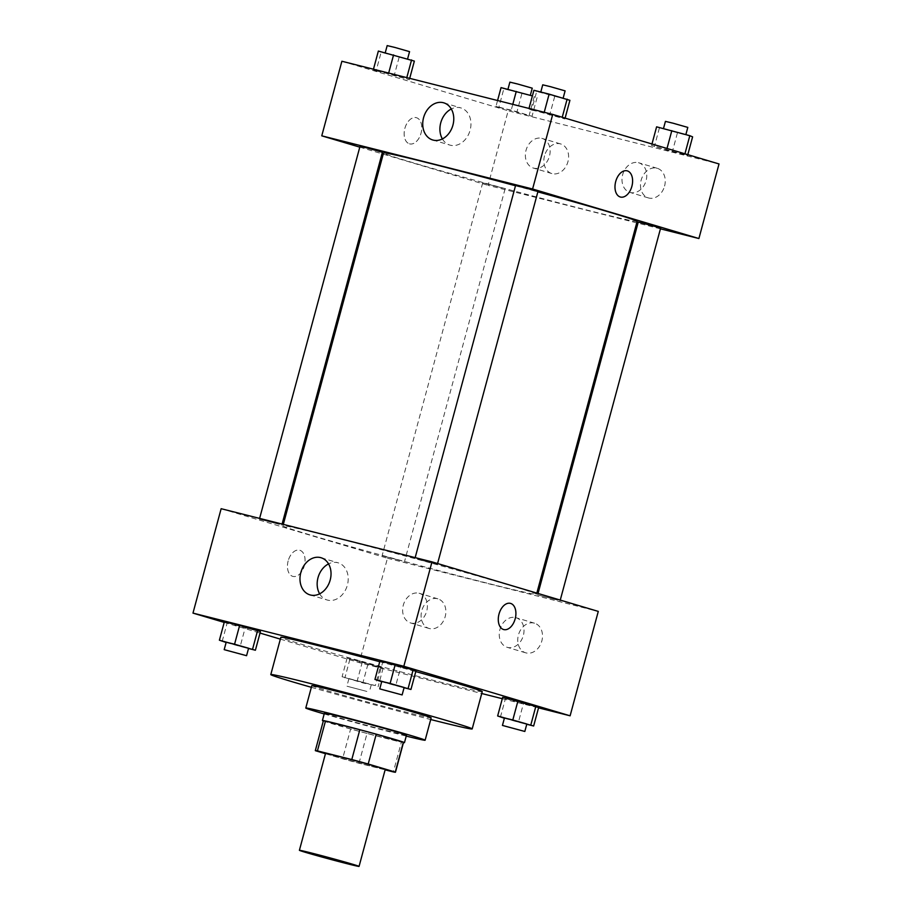 <?xml version="1.0" encoding="UTF-8"?>
<svg xmlns="http://www.w3.org/2000/svg" width="912" height="912" viewBox="0 0 912 912"><rect width="100%" height="100%" fill="white"/><g stroke="black" fill="none" stroke-linecap="round" stroke-linejoin="round"><path stroke-width="0.68" stroke-dasharray="4.56 3.42" d="M385.229 769.454A30.905 0.638 15.1 0 1 355.224 762.022A30.905 0.638 15.1 0 1 325.55 753.358M325.459 753.688L342.593 758.795A41.507 0.855 15.1 0 0 358.997 763.264L385.126 769.853M358.997 763.264L367.046 733.43L401.405 742.094L393.357 771.928M403.514 742.379A41.507 0.855 15.1 0 1 401.405 742.094M367.046 733.43A41.507 0.855 15.1 0 1 350.641 728.962L342.593 758.795M323.372 720.765A41.507 0.855 15.1 0 0 323.532 720.89L350.641 728.962M323.315 720.947A42.488 0.878 -164.9 0 0 388.843 739.142A42.488 0.878 -164.9 0 0 403.457 742.562M406.478 735.186A42.488 0.878 15.1 0 1 390.86 731.686A42.488 0.878 15.1 0 1 347.449 720.081A42.488 0.878 15.1 0 1 324.433 713.047M323.532 720.89L315.484 750.724M324.182 713.948A61.811 1.277 -164.9 0 0 402.409 735.118A61.811 1.277 -164.9 0 0 406.239 736.087M311.813 685.642A61.811 1.277 -164.9 0 0 345.306 695.867A61.811 1.277 -164.9 0 0 408.439 712.751A61.811 1.277 -164.9 0 0 431.159 717.847M311.368 687.317A104.299 2.155 -164.9 0 0 430.703 719.522M482.243 691.627A104.299 2.155 15.1 0 1 443.916 683.031A104.299 2.155 15.1 0 1 337.36 654.542A104.299 2.155 15.1 0 1 280.85 637.283M379.723 661.724A104.299 2.155 15.1 0 1 415.769 671.585M280.36 639.13L359.282 662.636L481.741 693.519M502.295 698.706L538.536 707.849M224.192 622.406L260.023 633.076M500.426 717.151L505.453 698.501L502.672 697.327L538.673 707.359L523.454 703.517L518.426 722.167L526.76 724.265M380.338 666.946L347.119 658.099L383.12 668.131L347.119 658.099L383.12 668.131L380.338 666.946L375.311 685.596L342.091 676.738L362.873 682.928L375.311 685.596M222.186 641.375L227.213 622.736L224.432 621.562L260.433 631.583L245.214 627.752L240.187 646.391L248.52 648.489M377.728 680.603L382.766 661.964L379.973 660.79L415.986 670.81L400.767 666.98L395.74 685.619L404.062 687.716M288.169 560.891A13.52 8.425 104.2 0 0 292.946 576.407A13.52 8.425 104.2 0 0 304.426 565.36A13.52 8.425 104.2 0 0 299.558 550.187A13.52 8.425 104.2 0 0 288.169 560.891A13.52 8.425 -75.8 0 1 299.558 550.187A13.52 8.425 -75.8 0 1 304.437 565.36A13.52 8.425 -75.8 0 1 292.946 576.407A13.52 8.425 -75.8 0 1 288.169 560.891M221.149 508.702L387.452 558.235L359.282 662.636M319.633 593.826A19.38 15.139 -73.4 0 0 327.157 599.993A19.38 15.139 -73.4 0 0 327.636 600.13A19.38 15.139 -73.4 0 0 347.29 585.436A19.38 15.139 -73.4 0 0 338.215 562.852A19.38 15.139 -73.4 0 0 328.548 563.901M510.401 603.356L510.389 603.356A13.52 8.425 104.2 0 0 498.91 614.403A13.52 8.425 104.2 0 0 503.777 629.576L503.777 629.576M437.509 598.728A15.447 12.073 -73.4 0 0 421.846 610.447A15.447 12.073 -73.4 0 0 429.073 628.459A15.447 12.073 -73.4 0 0 445.056 617.093A15.447 12.073 -73.4 0 0 437.897 598.842A15.447 12.073 -73.4 0 0 437.509 598.728M534.147 623.101A15.447 12.073 -73.4 0 0 518.472 634.82A15.447 12.073 -73.4 0 0 525.711 652.821A15.447 12.073 -73.4 0 0 541.694 641.467A15.447 12.073 -73.4 0 0 534.535 623.204A15.447 12.073 -73.4 0 0 534.147 623.101M387.452 558.235L598.283 611.405M419.03 593.233A15.447 12.073 106.6 0 1 419.417 593.336A15.447 12.073 106.6 0 1 426.577 611.587A15.447 12.073 106.6 0 1 410.594 622.953A15.447 12.073 106.6 0 1 403.366 604.941A15.447 12.073 106.6 0 1 419.03 593.233M515.668 617.595A15.447 12.073 106.6 0 1 516.055 617.709A15.447 12.073 106.6 0 1 523.214 635.96A15.447 12.073 106.6 0 1 507.232 647.326A15.447 12.073 106.6 0 1 499.993 629.314A15.447 12.073 106.6 0 1 515.668 617.595M417.365 559.181L437.338 564.414L417.365 559.181M402.078 560.926L382.105 555.693L402.078 560.926M557.631 600.153L537.658 594.92L557.631 600.153M279.38 524.377L259.407 519.145L279.38 524.377M509.284 585.162A131.339 2.713 15.1 0 1 536.518 594.271A131.339 2.713 15.1 0 1 409.009 562.67A131.339 2.713 15.1 0 1 282.914 525.836A131.339 2.713 15.1 0 1 368.494 546.277A131.339 2.713 15.1 0 1 509.284 585.162M637.135 221.399A131.339 2.713 15.1 0 1 509.626 189.799A131.339 2.713 15.1 0 1 383.53 152.965M515.497 185.763A131.339 2.713 15.1 0 1 537.863 191.862M515.565 185.501L537.943 191.543M502.683 188.054L482.71 182.822L502.683 188.054M660.641 228.08L638.263 222.049M382.39 152.315L360.023 146.273M660.436 228.832L637.955 223.166M636.736 222.859L488.057 185.353L508.178 110.785L719.021 163.955M359.784 147.151L382.003 153.775M383.211 154.128L488.057 185.353M544.521 155.792A15.447 12.073 -73.4 0 0 551.817 173.554A15.447 12.073 -73.4 0 0 567.8 162.188A15.447 12.073 -73.4 0 0 560.641 143.936A15.447 12.073 -73.4 0 0 560.253 143.834A15.447 12.073 -73.4 0 0 544.521 155.792M664.574 186.071A15.447 12.073 -73.4 0 0 657.278 168.31A15.447 12.073 -73.4 0 0 656.891 168.196A15.447 12.073 -73.4 0 0 641.216 179.915A15.447 12.073 -73.4 0 0 648.455 197.927A15.447 12.073 -73.4 0 0 664.574 186.071M531.662 110.113L544.099 112.769L564.881 118.959L528.88 108.938L531.662 110.113L536.689 91.474L569.909 100.32M376.109 70.885L388.546 73.541L409.328 79.732L373.327 69.711L376.109 70.885L381.148 52.235L414.356 61.093M498.807 107.422L511.233 110.09L532.027 116.28L496.014 106.248L498.807 107.422L503.834 88.783L532.391 95.931M341.886 61.252L508.178 110.785M684.787 154.333L672.361 151.666L651.567 145.475L687.568 155.507L684.935 153.797M541.774 138.328A15.447 12.073 106.6 0 1 542.161 138.43A15.447 12.073 106.6 0 1 549.32 156.682A15.447 12.073 106.6 0 1 533.338 168.047A15.447 12.073 106.6 0 1 526.11 150.035A15.447 12.073 106.6 0 1 541.774 138.328M638.411 162.701A15.447 12.073 106.6 0 1 638.799 162.803A15.447 12.073 106.6 0 1 645.958 181.055A15.447 12.073 106.6 0 1 629.975 192.421A15.447 12.073 106.6 0 1 622.736 174.409A15.447 12.073 106.6 0 1 638.411 162.701M409.442 143.811A13.52 8.425 104.2 0 0 409.648 143.868A13.52 8.425 104.2 0 0 421.127 132.821A13.52 8.425 104.2 0 0 416.26 117.659A13.52 8.425 104.2 0 0 404.825 128.524A13.52 8.425 104.2 0 0 409.442 143.811A13.52 8.425 -75.8 0 1 404.837 128.535A13.52 8.425 -75.8 0 1 416.271 117.659A13.52 8.425 -75.8 0 1 421.139 132.821A13.52 8.425 -75.8 0 1 409.659 143.879A13.52 8.425 -75.8 0 1 409.442 143.811M442.377 138.92A19.38 15.139 -73.4 0 0 449.901 145.088A19.38 15.139 -73.4 0 0 470.113 130.222A19.38 15.139 -73.4 0 0 460.959 107.947A19.38 15.139 -73.4 0 0 451.292 108.995M627.103 170.829L627.103 170.829A13.52 8.425 104.2 0 0 615.623 181.876A13.52 8.425 104.2 0 0 620.491 197.049L620.491 197.049M533.908 90.288L536.689 91.474M560.698 97.516L540.725 92.283L560.698 97.516M554.701 96.478L549.662 115.129M565.109 118.115L564.881 118.959M565.109 90.869L542.731 84.827M378.355 51.061L381.148 52.235M405.145 58.288L385.172 53.056L405.145 58.288M399.148 57.251L394.109 75.901M409.705 78.364L409.328 79.732M406.798 77.623L406.547 78.557M409.556 51.642L387.178 45.6M656.606 126.836L692.607 136.857M683.384 134.064L663.412 128.831L683.384 134.064M659.387 128.011L654.36 146.65M677.388 133.027L672.361 151.666M687.808 154.664L687.568 155.507M667.014 148.462L666.786 149.317M651.977 143.982L651.567 145.475M687.808 127.406L665.429 121.376M501.053 87.609L503.834 88.783M527.831 94.837L507.859 89.604L527.831 94.837M521.835 93.799L516.808 112.438M537.054 97.63L532.027 116.28M534.272 96.455L529.234 115.094M512.783 104.356L511.233 110.09M497.564 100.514L496.014 106.248M532.255 88.179L509.876 82.137M381.683 681.709L395.74 685.619M404.141 687.466L381.763 681.424M382.766 661.964L400.767 666.98M226.13 642.481L240.187 646.391M248.588 648.238L226.21 642.196M227.213 622.736L245.214 627.752M504.382 718.246L518.426 722.167M526.828 724.003L504.45 717.961M505.453 698.501L523.454 703.517M368.87 683.966L348.897 678.733L368.87 683.966M349.9 659.273L344.873 677.924M367.901 664.289L362.873 682.928M383.12 668.131L378.092 686.77M362.338 661.941L357.299 680.58M347.119 658.099L342.091 676.738M366.863 691.433L346.891 686.189L366.863 691.433M309.977 594.875L327.157 599.993M321.035 557.734L338.215 562.852M437.897 598.842L419.417 593.336M429.073 628.459L410.594 622.953M534.535 623.204L516.055 617.709M525.711 652.821L507.232 647.326M283.313 524.377L282.914 525.836M536.837 593.096L536.518 594.271M437.338 564.414L437.578 563.536M414.96 558.372L415.165 557.631M482.71 182.822L382.105 555.693M505.088 188.852L404.483 561.724M538.046 593.461L537.658 594.92M560.264 600.073L560.025 600.951M259.612 518.404L259.407 519.145M282.093 524.069L281.785 525.187M560.641 143.936L542.161 138.43M551.817 173.554L533.338 168.047M657.278 168.31L638.799 162.803M648.455 197.927L629.975 192.421M432.71 139.969L449.901 145.088M443.779 102.828L460.959 107.947M348.897 678.733L346.891 686.189M371.275 684.775L369.269 692.231"/><path stroke-width="1.37" d="M352.659 864.257A30.905 0.638 15.1 0 1 359.066 866.4A30.905 0.638 15.1 0 1 329.061 858.967A30.905 0.638 15.1 0 1 299.398 850.303A30.905 0.638 15.1 0 1 319.531 855.103A30.905 0.638 15.1 0 1 352.659 864.257M299.398 850.303L325.55 753.358A30.905 0.638 15.1 0 1 345.694 758.157A30.905 0.638 15.1 0 1 378.822 767.311A30.905 0.638 15.1 0 1 385.229 769.454L359.066 866.4M315.324 750.587L323.372 720.765A41.507 0.855 15.1 0 1 325.47 721.05L359.841 729.714L351.793 759.548L317.422 750.884A41.507 0.855 15.1 0 0 315.324 750.587A41.507 0.855 15.1 0 0 315.484 750.724L325.459 753.688M385.126 769.853L393.357 771.928A41.507 0.855 15.1 0 0 395.466 772.213A41.507 0.855 15.1 0 0 395.295 772.088L368.197 764.017A41.507 0.855 15.1 0 0 351.793 759.548M395.295 772.088L403.343 742.254L376.246 734.183L368.197 764.017M403.343 742.254A41.507 0.855 15.1 0 1 403.514 742.379L395.466 772.213M359.841 729.714A41.507 0.855 15.1 0 1 376.246 734.183M403.457 742.562A42.488 0.878 -164.9 0 0 404.461 742.642A42.488 0.878 -164.9 0 0 363.671 730.729A42.488 0.878 -164.9 0 0 322.415 720.503A42.488 0.878 -164.9 0 0 323.315 720.947M322.415 720.503L324.433 713.047A42.488 0.878 15.1 0 1 352.112 719.659A42.488 0.878 15.1 0 1 397.666 732.245A42.488 0.878 15.1 0 1 406.478 735.186L404.461 742.642M325.47 721.05L317.422 750.884M406.239 736.087A61.811 1.277 -164.9 0 0 425.129 740.213A61.811 1.277 -164.9 0 0 365.78 722.885A61.811 1.277 -164.9 0 0 305.782 708.02A61.811 1.277 -164.9 0 0 324.182 713.948M425.129 740.213L431.159 717.847A61.811 1.277 -164.9 0 0 371.822 700.507A61.811 1.277 -164.9 0 0 311.813 685.642L305.782 708.02M430.703 719.522A104.299 2.155 -164.9 0 0 433.85 720.32A104.299 2.155 -164.9 0 0 472.188 728.916A104.299 2.155 -164.9 0 0 372.05 699.664A104.299 2.155 -164.9 0 0 270.796 674.572A104.299 2.155 -164.9 0 0 311.368 687.317M270.796 674.572L280.85 637.283A104.299 2.155 15.1 0 1 379.723 661.724M415.769 671.585A104.299 2.155 15.1 0 1 460.617 684.399A104.299 2.155 15.1 0 1 482.243 691.627L472.188 728.916M481.741 693.519L502.295 698.706M538.536 707.849L570.114 715.806L403.822 666.273L192.979 613.103L224.192 622.406M260.023 633.076L280.36 639.13M526.76 724.265L533.645 725.998L538.673 707.359L517.891 701.168L502.672 697.327L497.644 715.966L504.382 718.246M248.52 648.489L255.394 650.233L260.433 631.583L239.639 625.393L224.432 621.562L219.393 640.201L226.13 642.481M404.062 687.716L410.947 689.461L415.986 670.81L395.192 664.62L379.973 660.79L374.946 679.429L381.683 681.709M570.114 715.806L598.283 611.405L431.992 561.872L221.149 508.702L192.979 613.103M310.456 595.012A19.38 15.139 106.6 0 1 309.977 594.875A19.38 15.139 106.6 0 1 300.994 571.984A19.38 15.139 106.6 0 1 321.035 557.734A19.38 15.139 106.6 0 1 330.11 580.317A19.38 15.139 106.6 0 1 310.456 595.012M431.992 561.872L403.822 666.273M328.548 563.901A19.38 15.139 -73.4 0 0 319.633 593.826M503.777 629.576A13.52 8.425 104.2 0 0 515.166 618.872A13.52 8.425 -75.8 0 1 503.789 629.576A13.52 8.425 -75.8 0 1 498.921 614.403A13.52 8.425 -75.8 0 1 510.401 603.356A13.52 8.425 -75.8 0 1 515.177 618.872A13.52 8.425 104.2 0 0 510.389 603.356M537.863 191.862A131.339 2.713 15.1 0 1 609.889 212.291A131.339 2.713 15.1 0 1 637.135 221.399L536.837 593.096M283.313 524.377L383.53 152.965A131.339 2.713 15.1 0 1 515.497 185.763M437.578 563.536L537.943 191.543L526.817 188.294L515.565 185.501L415.165 557.631M538.046 593.461L638.263 222.049L658.236 227.282L660.641 228.08L560.264 600.073M259.612 518.404L360.023 146.273L367.57 148.075L382.39 152.315L282.093 524.069M698.9 238.534L532.597 189.001L321.765 135.831L341.886 61.252L552.718 114.422L719.021 163.955L698.9 238.534L660.436 228.832M637.955 223.166L636.736 222.859M321.765 135.831L359.784 147.151M382.003 153.775L383.211 154.128M452.933 125.104A19.38 15.139 106.6 0 1 432.71 139.969A19.38 15.139 106.6 0 1 423.738 117.078A19.38 15.139 106.6 0 1 443.779 102.828A19.38 15.139 106.6 0 1 452.933 125.104M552.718 114.422L532.597 189.001M627.319 170.886A13.52 8.425 -75.8 0 1 631.925 186.173A13.52 8.425 -75.8 0 1 620.491 197.049A13.52 8.425 -75.8 0 1 615.623 181.876A13.52 8.425 -75.8 0 1 627.103 170.829A13.52 8.425 -75.8 0 1 627.319 170.886M451.292 108.995A19.38 15.139 -73.4 0 0 442.377 138.92M620.491 197.049A13.52 8.425 104.2 0 0 631.925 186.162A13.52 8.425 104.2 0 0 627.308 170.886A13.52 8.425 104.2 0 0 627.103 170.829M565.109 118.115L569.909 100.32L549.127 94.13L533.908 90.288L529.006 108.448M567.127 99.146L562.237 117.26M549.127 94.13L544.225 112.29M540.793 92.032L542.731 84.827L550.289 86.629L565.109 90.869L563.171 98.04M409.705 78.364L414.356 61.093L378.355 51.061L373.464 69.221M411.574 59.918L406.798 77.623M393.574 54.902L388.672 73.051M385.24 52.793L387.178 45.6L394.736 47.401L409.556 51.642L407.618 58.813M687.808 154.664L692.607 136.857L689.814 135.683L656.606 126.836L651.977 143.982M689.814 135.683L684.935 153.797M671.813 130.667L667.014 148.462M663.48 128.569L665.429 121.376L672.976 123.177L687.808 127.406L685.87 134.588M532.391 95.931L501.053 87.609L497.564 100.514M516.26 91.439L512.783 104.356M507.938 89.342L509.876 82.137L517.423 83.95L532.255 88.179L530.317 95.35M410.947 689.461L374.946 679.429M379.745 688.879L381.763 681.424L389.31 683.225L404.141 687.466L402.124 694.921L379.745 688.879L402.124 694.921M415.986 670.81L413.193 669.636L408.166 688.286M413.193 669.636L395.192 664.62L390.165 683.27M395.192 664.62L379.973 660.79M255.394 650.233L219.393 640.201M224.192 649.652L226.21 642.196L233.757 643.997L248.588 648.238L246.571 655.694L224.192 649.652L246.571 655.694M260.433 631.583L257.64 630.409L252.613 649.048M257.64 630.409L239.639 625.393L234.612 644.043M239.639 625.393L224.432 621.562M533.645 725.998L497.644 715.966M502.444 725.428L504.45 717.961L512.008 719.773L526.828 724.003L524.822 731.458L502.444 725.428L524.822 731.458M538.673 707.359L535.891 706.184L530.852 724.823M535.891 706.184L517.891 701.168L512.852 719.807M517.891 701.168L502.672 697.327"/></g></svg>
